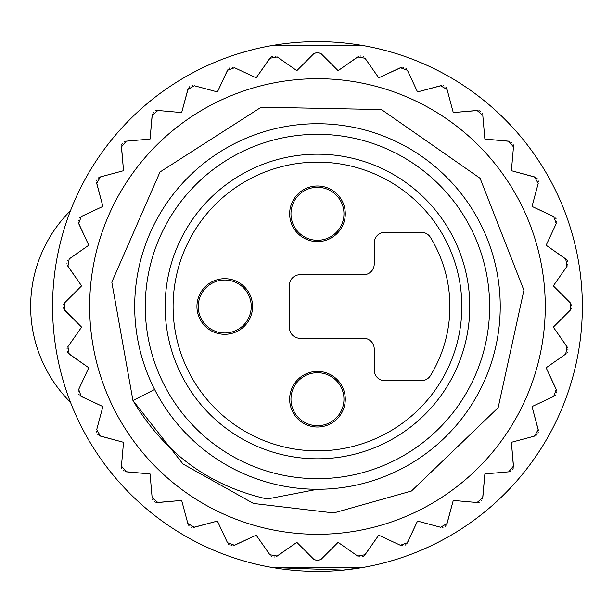 <?xml version="1.0" encoding="UTF-8"?>
<svg xmlns="http://www.w3.org/2000/svg" width="613" height="613" viewBox="0 0 613 613"><rect width="100%" height="100%" fill="white"/><g stroke="black" fill="none" stroke-linecap="round" stroke-linejoin="round"><path stroke-width="0.92" d="M132.944 400.519C164.33 453.03 209.071 485.856 267.168 498.997L317.465 489.274L267.168 498.997C209.071 485.856 164.33 453.03 132.944 400.519L111.811 282.156L159.993 172.008L261.245 107.183L381.455 109.551L480.094 178.291L523.916 290.248L498.147 407.683L411.476 491.021L333.71 512.951L253.468 503.457L182.973 463.972L132.944 400.519L154.606 389.477M479.496 391.071L479.948 390.19M456.195 425.499L456.647 424.962M424.142 454.907L424.863 454.386M345.119 487.166L348.943 486.538M178.322 425.016L177.532 424.089M144.369 365.195L145.557 368.582M495.151 263.697L494.814 262.326M139.618 264.349L139.848 263.375M154.131 224.473L154.622 223.492M177.448 189.019L178.314 187.999M208.32 159.893L210.182 158.522M245.07 138.676L246.801 137.94L245.07 138.676M261.192 132.607L265.038 131.404M285.719 126.5L288.225 126.079M345.724 125.926L349.195 126.5M369.884 131.404L372.88 132.331M408.848 148.208L410.266 149.043M423.054 157.311L426.602 159.893M455.497 186.697L457.474 189.019M470.7 206.88L470.999 207.34M479.128 221.239L480.791 224.465M489.327 244.303L490.867 248.74M490.745 364.628L490.025 366.735M470.615 406.25L470.163 406.94M373.738 480.393L369.884 481.596L373.746 480.393M329.955 488.845L328.407 488.944M178.421 425.131L177.448 423.981M495.143 263.651L495.312 264.349M498.997 327.717L498.928 328.3M495.312 348.651L495.135 349.356M480.791 388.527L480.324 389.454M457.474 423.981L456.325 425.338M426.61 453.107L424.64 454.547M145.71 369.011L145.557 368.589M139.933 349.962L139.618 348.651M135.979 328.17L135.925 327.717M408.848 148.216L410.174 148.99M297.405 488.17L297.021 488.124M258.257 479.42L257.835 479.274M240.288 472.186L239.645 471.88M205.439 450.915L204.757 450.386M489.641 306.5A172.176 172.176 0 0 0 317.465 134.324A172.176 172.176 0 0 0 145.281 306.5A172.176 172.176 0 0 0 317.465 478.676A172.176 172.176 0 0 0 489.641 306.5M500.231 306.5A182.774 182.774 0 0 0 317.465 123.726A182.774 182.774 0 0 0 134.691 306.5A182.774 182.774 0 0 0 317.465 489.274A182.774 182.774 0 0 0 500.231 306.5A182.774 182.774 0 0 0 317.465 123.726A182.774 182.774 0 0 0 134.691 306.5A182.774 182.774 0 0 0 317.465 489.274A182.774 182.774 0 0 0 500.231 306.5M469.773 306.5A152.308 152.308 0 0 0 317.465 154.192A152.308 152.308 0 0 0 165.15 306.5A152.308 152.308 0 0 0 317.465 458.808A152.308 152.308 0 0 0 469.773 306.5M224.749 278.685A27.815 27.815 0 0 0 196.934 306.5A27.815 27.815 0 0 0 224.749 334.315A27.815 27.815 0 0 0 252.564 306.5A27.815 27.815 0 0 0 224.749 278.685M317.465 185.977A27.815 27.815 0 0 0 289.65 213.791A27.815 27.815 0 0 0 317.465 241.599A27.815 27.815 0 0 0 345.272 213.791A27.815 27.815 0 0 0 317.465 185.977M317.465 371.401A27.815 27.815 0 0 0 289.65 399.209A27.815 27.815 0 0 0 317.465 427.023A27.815 27.815 0 0 0 345.272 399.209A27.815 27.815 0 0 0 317.465 371.401M363.616 274.716A10.597 10.597 0 0 0 374.214 264.119L374.214 242.924A10.597 10.597 0 0 1 384.811 232.335L421.415 232.335A10.597 10.597 0 0 1 430.449 237.4A132.446 132.446 0 0 1 430.449 375.6A10.597 10.597 0 0 1 421.415 380.665L384.811 380.665A10.597 10.597 0 0 1 374.214 370.076L374.214 348.881A10.597 10.597 0 0 0 363.616 338.284L300.041 338.284A10.597 10.597 0 0 1 289.451 327.694L289.451 285.306A10.597 10.597 0 0 1 300.041 274.716L363.616 274.716M198.26 306.5A26.489 26.489 0 0 0 224.749 332.989A26.489 26.489 0 0 0 251.238 306.5A26.489 26.489 0 0 0 224.749 280.011A26.489 26.489 0 0 0 198.26 306.5A26.489 26.489 0 0 1 224.749 280.011A26.489 26.489 0 0 1 251.238 306.5A26.489 26.489 0 0 1 224.749 332.989A26.489 26.489 0 0 1 198.26 306.5M290.976 213.791A26.489 26.489 0 0 0 317.465 240.281A26.489 26.489 0 0 0 343.954 213.791A26.489 26.489 0 0 0 317.465 187.302A26.489 26.489 0 0 0 290.976 213.791A26.489 26.489 0 0 1 317.465 187.302A26.489 26.489 0 0 1 343.954 213.791A26.489 26.489 0 0 1 317.465 240.281A26.489 26.489 0 0 1 290.976 213.791M290.976 399.209A26.489 26.489 0 0 0 317.465 425.698A26.489 26.489 0 0 0 343.954 399.209A26.489 26.489 0 0 0 317.465 372.719A26.489 26.489 0 0 0 290.976 399.209A26.489 26.489 0 0 1 317.465 372.719A26.489 26.489 0 0 1 343.954 399.209A26.489 26.489 0 0 1 317.465 425.698A26.489 26.489 0 0 1 290.976 399.209M317.465 534.306A227.806 227.806 0 0 1 89.659 306.5A227.806 227.806 0 0 1 317.465 78.694A227.806 227.806 0 0 1 545.264 306.5A227.806 227.806 0 0 1 317.465 534.306M313.718 53.76L317.465 52.205L321.204 53.76L338.092 70.648L357.663 56.948L365.041 58.25L378.734 77.813L400.381 67.721L407.423 70.28L417.522 91.927L440.586 85.743L447.076 89.49L453.26 112.562L477.052 110.478L482.791 115.298L484.875 139.09L508.667 141.174L513.479 146.913L511.395 170.705L534.467 176.889L538.214 183.371L532.03 206.443L553.677 216.535L556.244 223.576L546.145 245.223L565.715 258.924L567.017 266.303L553.317 285.865L570.205 302.753L570.205 310.247L553.317 327.135L567.017 346.697L565.715 354.076L546.145 367.777L556.244 389.424L553.677 396.465L532.03 406.557L538.214 429.629L534.467 436.111L511.395 442.295L513.479 466.087L508.667 471.826L484.875 473.91L482.791 497.702L477.052 502.522L453.26 500.438L447.076 523.51L440.586 527.257L417.522 521.073L407.423 542.72L400.381 545.279L378.734 535.187L365.041 554.75L357.663 556.052L338.092 542.352L321.204 559.24L317.465 560.795L313.718 559.24L296.83 542.352L277.26 556.052L269.881 554.75L256.188 535.187L234.541 545.279L227.5 542.72L217.408 521.073L194.336 527.257L187.846 523.51L181.663 500.438L157.87 502.522L152.131 497.702L150.055 473.91L126.255 471.826L121.443 466.087L123.527 442.295L100.455 436.111L96.708 429.629L102.892 406.557L81.245 396.465L78.679 389.424L88.778 367.777L69.208 354.076L67.913 346.697L81.606 327.135L64.717 310.247L64.717 302.753L81.606 285.865L67.913 266.303L69.208 258.924L88.778 245.223L78.679 223.576L81.245 216.535L102.892 206.443L96.708 183.371L100.455 176.889L123.527 170.705L121.443 146.913L126.255 141.174L150.055 139.09L152.131 115.298L157.87 110.478L181.663 112.562L187.846 89.49L194.336 85.743L217.408 91.927L227.5 70.28L234.541 67.721L256.188 77.813L269.881 58.25L277.26 56.948L296.83 70.648L313.718 53.76L296.83 70.648L277.252 56.94M357.747 556.114L338.092 542.352L321.204 559.24M358.957 556.719L359.923 556.956M362.229 556.788L363.225 556.374M364.398 555.501L378.734 535.187L400.481 545.325M401.776 545.708L402.772 545.777M405.009 545.21L405.913 544.628M406.925 543.57L417.522 521.073L440.693 527.28M442.034 527.433L443.023 527.326M445.13 526.375L445.919 525.648M446.731 524.437L453.26 500.438L477.067 502.522M478.508 502.445L479.458 502.17M481.374 500.867L482.025 500.016M482.615 498.675L484.875 473.91L508.675 471.826M510.085 471.504L510.974 471.068M512.637 469.451L513.127 468.501M513.472 467.075L511.395 442.295L534.482 436.111M535.816 435.544L536.613 434.962M537.969 433.085L538.291 432.058M538.383 430.602L532.03 406.557L553.777 396.419M554.903 395.669L555.593 394.956M556.596 392.872L556.734 391.807M556.573 390.351L546.145 367.777L565.799 354.015M566.78 353.08L567.332 352.26M567.96 350.031L567.914 348.958M567.5 347.556L553.317 327.135L570.282 310.17M571.086 309.082L571.485 308.17M571.714 305.872L571.485 304.822M570.833 303.512L553.317 285.865L567.071 266.211M567.676 265L567.914 264.034M567.745 261.736L567.332 260.74M566.466 259.56L546.145 245.223L556.29 223.477M556.673 222.182L556.734 221.193M556.167 218.948L555.593 218.044M554.535 217.04L532.03 206.443L538.245 183.272M538.398 181.923L538.291 180.942M537.34 178.827L536.613 178.038M535.394 177.226L511.395 170.705L513.479 146.898M513.403 145.457L513.127 144.499M511.832 142.591L510.974 141.932M509.633 141.35L484.875 139.09L482.791 115.282M482.462 113.872L482.025 112.984M480.416 111.328L479.458 110.83M478.04 110.486L453.26 112.562L447.076 89.483M446.509 88.149L445.919 87.345M444.05 85.996L443.023 85.674M441.559 85.582L417.522 91.927L407.377 70.188M406.634 69.054L405.913 68.372M403.837 67.361L402.764 67.223M401.316 67.384L378.734 77.813L365.034 58.235M364.045 57.178L363.218 56.626M360.996 55.998L359.923 56.044M358.521 56.457L338.092 70.648L321.204 53.76M67.851 346.789L81.606 327.135L64.089 309.488M67.246 348L67.009 348.966M67.177 351.264L67.591 352.26M68.457 353.44L88.778 367.777L78.64 389.523M78.249 390.818L78.188 391.807M78.755 394.052L79.33 394.956M80.395 395.96L102.892 406.557L96.685 429.728M96.532 431.077L96.639 432.058M97.582 434.173L98.31 434.962M99.528 435.774L123.527 442.295L121.435 466.194M121.52 467.543L121.795 468.501M123.09 470.409L123.949 471.068M125.29 471.65L150.055 473.91L152.147 497.81M152.461 499.128L152.898 500.016M154.507 501.672L155.464 502.17M156.882 502.514L181.663 500.438L187.877 523.609M188.413 524.851L189.003 525.655M190.873 527.004L191.9 527.326M193.363 527.418L217.408 521.073L227.546 542.812M228.289 543.946L229.009 544.628M231.093 545.639L232.158 545.777M233.607 545.616L256.188 535.187L269.95 554.842M270.877 555.822L271.705 556.374M273.927 557.002L274.999 556.956M276.402 556.543L296.83 542.352L313.718 559.24M275.965 56.281L274.999 56.044M272.693 56.212L271.705 56.626M270.525 57.499L256.188 77.813L234.442 67.675M233.147 67.292L232.151 67.223M229.913 67.79L229.009 68.372M227.998 69.43L217.408 91.927L194.229 85.72M192.888 85.567L191.9 85.674M189.792 86.625L189.003 87.352M188.191 88.563L181.663 112.562L157.863 110.478M156.415 110.555L155.464 110.83M153.549 112.133L152.898 112.984M152.308 114.324L150.055 139.09L126.155 141.182M124.837 141.496L123.949 141.932M122.286 143.549L121.795 144.499M121.451 145.925L123.527 170.705L100.44 176.889M99.107 177.456L98.31 178.038M96.954 179.916L96.632 180.942M96.54 182.398L102.892 206.443L81.146 216.581M80.019 217.331L79.33 218.044M78.326 220.128L78.188 221.193M78.349 222.649L88.778 245.223L69.123 258.985M68.143 259.92L67.591 260.74M66.963 262.969L67.009 264.042M67.422 265.444L81.606 285.865L64.649 302.83M63.844 303.918L63.438 304.83M63.208 307.128L63.438 308.178M52.572 306.5A264.885 264.885 0 0 1 317.465 41.615A264.885 264.885 0 0 1 582.35 306.5A264.885 264.885 0 0 1 317.465 571.385A264.885 264.885 0 0 1 52.572 306.5M395.891 53.492L394.849 53.17M394.473 53.055L391.14 52.067M384.88 50.335L382.175 49.638M378.543 48.749L374.987 47.937M258.433 48.274L256.372 48.749M252.732 49.645L239.323 53.4M70.51 402.32A135.09 135.082 -90 0 1 70.51 210.68M239.032 559.508L240.074 559.83M240.449 559.945L243.782 560.933M250.043 562.665L252.748 563.362M256.38 564.251L259.935 565.063M382.221 563.347L383.838 562.941M388.634 561.646L395.607 559.6M341.755 570.274L362.49 567.531L272.433 567.531L343.357 570.121M362.49 45.469L272.433 45.469M173.096 306.5A144.362 144.362 0 0 1 317.465 162.138A144.362 144.362 0 0 1 461.827 306.5A144.362 144.362 0 0 1 317.465 450.861A144.362 144.362 0 0 1 173.096 306.5M374.804 47.891L382.734 49.776M386.696 50.818L387.431 51.017M389.929 51.714L391.86 52.274M392.979 52.603L395.768 53.454M252.227 49.768L249.001 50.611M242.602 52.412L239.974 53.201M260.119 565.109L252.196 563.224M248.227 562.182L247.491 561.983M244.993 561.286L243.062 560.726M241.943 560.397L239.154 559.546M378.482 564.266L383.34 563.063M388.19 561.769L389.493 561.408M392.358 560.581L394.987 559.792"/></g></svg>
